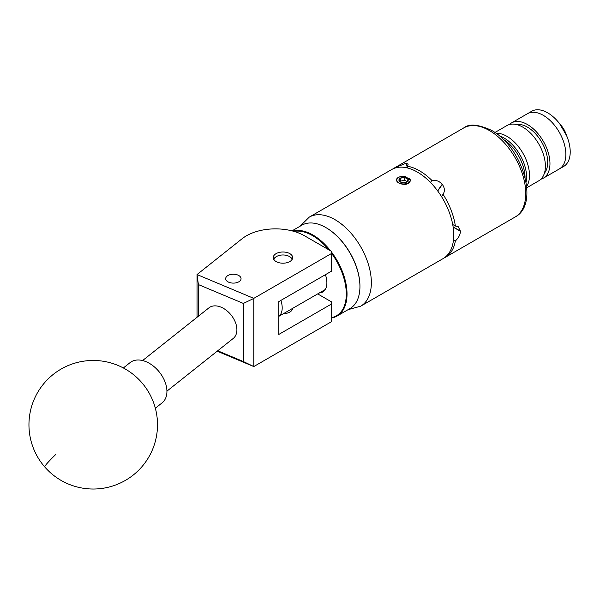 <?xml version="1.0" encoding="UTF-8"?>
<svg xmlns="http://www.w3.org/2000/svg" width="600" height="600" viewBox="0 0 600 600"><rect width="100%" height="100%" fill="white"/><g stroke="black" fill="none" stroke-linecap="round" stroke-linejoin="round"><path stroke-width="0.9" d="M227.925 275.535A7.688 4.44 0 0 0 225.675 278.67A7.688 4.44 0 0 0 230.423 282.772A7.688 4.44 0 0 0 238.8 281.812A7.688 4.44 0 0 0 241.05 278.67A7.688 4.44 0 0 0 236.303 274.567A7.688 4.44 0 0 0 227.925 275.535M276.097 253.635A9.705 5.603 0 0 0 273.255 257.595A9.705 5.603 0 0 0 279.248 262.77A9.705 5.603 0 0 0 289.822 261.555A9.705 5.603 0 0 0 292.665 257.595A9.705 5.603 0 0 0 286.673 252.42A9.705 5.603 0 0 0 276.097 253.635M292.65 308.355A9.705 5.603 180 0 1 289.822 312.067A9.705 5.603 180 0 1 283.395 313.702M197.032 317.295L197.032 274.553L242.212 238.65A41.138 23.753 0 0 1 304.582 235.822L331.538 251.377L331.538 253.478L253.792 298.365L253.792 366.555L217.192 351.195M317.7 293.903L331.538 301.89L331.538 303.99L278.812 334.433L278.812 301.597L331.538 271.155L331.538 253.478M331.538 303.99L331.538 321.668L253.792 366.555M217.718 350.782L243.375 361.545L243.375 303.435L198.397 284.572L197.032 274.553L253.792 298.365M198.397 284.572L198.397 316.215M243.375 361.545L253.74 366.525M253.74 298.455L243.375 303.435M155.355 408.217L162.12 402.84A25.71 16.987 -128.5 0 0 162.998 402.067A25.71 16.987 -128.5 0 0 158.865 371.46A25.71 16.987 -128.5 0 0 130.132 362.58L123.36 367.957M326.085 227.7A47.617 27.495 60 0 1 326.265 227.805A47.617 27.495 60 0 1 359.94 286.125A47.617 27.495 60 0 1 359.94 286.335M331.538 252.097A48.135 27.787 60 0 1 337.058 316.035L349.965 308.58A48.135 27.787 -120 0 0 359.94 286.545A48.135 27.787 -120 0 0 325.905 227.595A48.135 27.787 -120 0 0 304.305 224.055A48.135 27.787 -120 0 0 301.837 225.21L292.035 230.865M331.538 317.647A47.617 27.495 -120 0 0 333.998 316.942A47.617 27.495 -120 0 0 331.538 253.305M328.815 249.81A47.617 27.495 -120 0 0 294.03 231.413M292.778 231.06A48.135 27.787 60 0 1 330.54 250.808M337.058 316.035A48.135 27.787 60 0 1 334.597 317.19A48.135 27.787 60 0 1 331.538 318.007M325.425 274.688A20.16 11.64 60 0 1 322.71 292.013A20.16 11.64 60 0 1 321.675 292.5A20.16 11.64 60 0 1 319.335 292.95M291.968 259.68A9.053 5.228 0 0 0 289.358 256.5A9.053 5.228 0 0 0 276.562 256.5A9.053 5.228 0 0 0 274.17 258.952A9.053 5.228 0 0 0 273.952 259.68M273.69 259.252A9.562 5.52 180 0 1 276.195 256.71A9.562 5.52 180 0 1 276.382 256.605M289.538 256.605A9.562 5.52 180 0 1 289.725 256.71A9.562 5.52 180 0 1 292.23 259.252M142.613 360.54L208.928 307.845A19.538 12.908 51.5 0 1 221.085 307.185A19.538 12.908 51.5 0 1 235.403 322.373A19.538 12.908 51.5 0 1 233.243 338.438L166.928 391.14M503.002 139.185A31.777 18.345 60 0 1 525.053 177.375M499.327 135.87A31.883 18.405 60 0 1 504.037 138.015A31.883 18.405 60 0 1 526.088 182.22M506.947 136.335A31.883 18.405 -120 0 0 496.013 133.29A31.883 18.405 -120 0 1 506.947 136.335A31.883 18.405 -120 0 1 526.665 186.375A31.883 18.405 -120 0 0 506.947 136.335M543.308 115.343A31.883 18.405 -120 0 0 527.37 113.767A31.883 18.405 60 0 1 540.352 113.865A31.883 18.405 60 0 1 563.528 141.525A31.883 18.405 60 0 1 559.252 168.99A31.883 18.405 -120 0 0 564.143 143.438A31.883 18.405 -120 0 0 543.308 115.343M540.908 179.197A31.883 18.405 -120 0 0 543.36 178.163A31.883 18.405 -120 0 0 548.25 152.61A31.883 18.405 -120 0 0 527.423 124.515A31.883 18.405 -120 0 0 511.478 122.94A31.883 18.405 -120 0 0 509.355 124.545M526.785 187.733L538.778 180.803A31.883 18.405 -120 0 0 543.668 155.257A31.883 18.405 -120 0 0 522.84 127.163A31.883 18.405 -120 0 0 506.895 125.58L494.903 132.51M544.433 173.137A28.695 16.567 -120 0 0 545.25 149.67A28.695 16.567 -120 0 0 527.423 127.118A28.695 16.567 -120 0 0 516.368 124.523M511.478 122.94L531.735 111.248A31.883 18.405 60 0 1 544.717 111.345A31.883 18.405 60 0 1 558.615 122.415A31.883 18.405 60 0 1 567.382 137.602A31.883 18.405 60 0 1 563.618 166.47L543.36 178.163M566.662 135.757L559.688 123.75A30.487 17.602 60 0 1 567.248 137.235L567.382 137.602M558.615 122.415L561.435 125.85A15.945 9.203 60 0 1 565.822 133.44L566.287 134.678M407.175 181.657A48.015 27.72 -120 0 0 406.41 181.208A48.015 27.72 -120 0 0 404.775 180.308L400.29 181.14L400.013 181.695M399.09 179.37A4.643 2.677 -0 0 0 399.09 180.757A4.643 2.677 -0 0 0 400.29 181.958A4.643 2.677 -0 0 0 402.368 182.655A4.643 2.677 -0 0 0 406.853 181.958A4.643 2.677 -0 0 0 408.053 179.37A4.643 2.677 -0 0 0 404.775 177.48A4.643 2.677 -0 0 0 400.29 178.17A4.643 2.677 -0 0 0 399.09 179.37M406.853 181.958L408.053 179.37L404.775 177.48L400.29 178.17L399.09 180.757L400.103 181.77M402.3 176.243A6.75 3.893 -0 0 0 396.832 179.925A6.75 3.893 -0 0 0 401.827 183.825A6.75 3.893 -0 0 0 410.303 179.782C410.49 182.017 408.87 183.578 405.42 184.462L402.6 184.208C399.293 183.637 397.305 182.49 396.645 180.765C396.007 178.335 398.1 176.805 402.923 176.183L409.635 178.74L410.303 179.782M407.783 168.03L405.96 163.35L408.232 164.085L407.265 166.2A51.42 29.693 60 0 1 419.572 170.828A51.42 29.693 60 0 1 431.88 180.413C435.87 179.828 439.305 181.11 442.2 184.267L437.588 190.822M437.707 190.988L442.32 184.425A51.42 29.693 -120 0 0 442.2 184.267M442.32 184.425C444.78 187.898 445.02 191.197 443.048 194.31A51.42 29.693 60 0 1 455.355 226.028L458.138 226.553L460.44 231.12L453.12 226.89M443.1 194.235L441.48 196.538M453.143 227.077L460.44 231.292A51.42 29.693 -120 0 0 460.44 231.12M460.44 231.292C460.185 234.87 458.49 238.087 455.355 240.923A51.42 29.693 60 0 1 445.283 257.347A51.42 29.693 60 0 1 444.165 257.94M406.935 183.968L408.518 183.308L410.565 180.262L402.923 176.183M410.55 180.593L409.478 178.523M405.375 176.468L403.553 176.227M453.75 235.072A51.42 29.693 -120 0 0 431.303 183.315A51.42 29.693 -120 0 0 391.68 169.545L309.285 217.11A51.42 29.693 60 0 1 348.907 230.888A51.42 29.693 60 0 1 371.355 282.638A51.42 29.693 60 0 1 360.705 306.18L443.1 258.608A51.42 29.693 -120 0 0 453.75 235.072M407.265 166.2L408 168.09M430.455 182.438L431.88 180.413M396.285 167.7L396.09 167.197L405.832 163.358L407.632 167.993M392.79 168.953A51.42 29.693 60 0 1 393.862 168.285A51.42 29.693 60 0 1 396.09 167.197M455.355 240.923L453.502 239.85M452.715 224.505L455.355 226.028M280.89 300.397A19.282 11.13 60 0 1 278.812 316.298M408.885 183.075L409.53 182.325M408.053 182.205L408.053 179.37M404.775 180.308L404.775 177.48M400.29 181.14L400.29 178.17M55.448 454.77A64.282 3.308 138.9 0 0 44.767 466.972A64.282 64.282 0 0 0 133.222 475.065A64.282 64.282 0 0 0 141.69 382.515A64.282 64.282 0 0 0 51 376.282A64.282 64.282 0 0 0 44.767 466.972M463.673 127.972C469.005 123.517 478.26 124.297 491.445 130.32C522.023 146.558 540.158 204.067 515.1 217.042A51.42 29.693 -120 0 0 522.982 175.837A51.42 29.693 -120 0 0 489.382 130.523A51.42 29.693 -120 0 0 463.673 127.972L393.862 168.285M359.94 286.125L359.94 286.545M292.522 308.43L292.522 309.053M309.285 217.11L299.97 226.29M445.283 257.347L515.1 217.042M348.105 309.653L360.705 306.18M325.207 289.56L278.812 316.35"/></g></svg>
